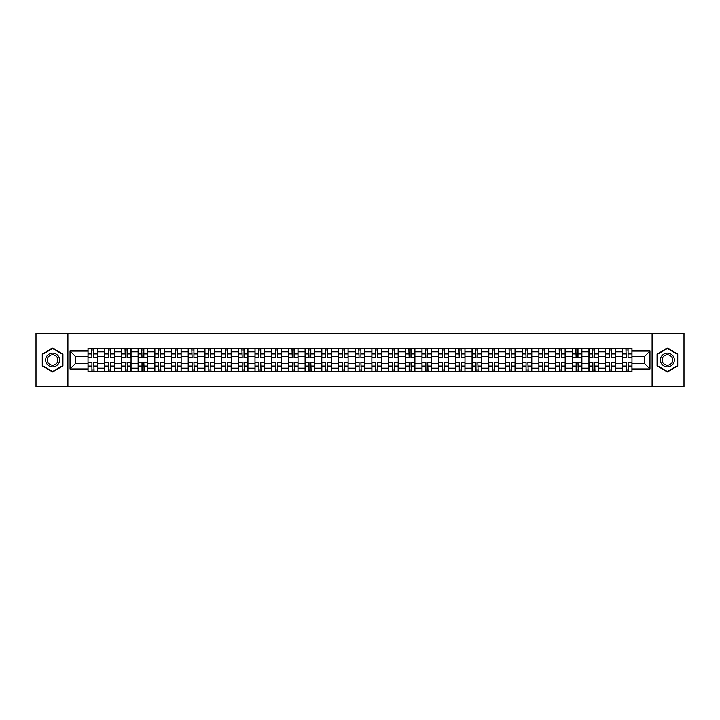 <?xml version="1.0" encoding="UTF-8"?>
<svg xmlns="http://www.w3.org/2000/svg" width="720" height="720" viewBox="0 0 720 720"><rect width="100%" height="100%" fill="white"/><g stroke="black" fill="none" stroke-linecap="round" stroke-linejoin="round"><path stroke-width="1.08" d="M652.104 386.757L684 386.757L684 333.243L36 333.243L36 386.757L652.104 386.757L652.104 333.243M104.715 371.502L104.715 351.756L97.65 351.756L97.65 371.502M97.65 351.756L97.65 348.498M104.715 351.756L104.715 348.498M114.354 348.498L114.354 371.502M121.419 371.502L121.419 348.498M131.049 348.498L131.049 371.502M138.114 371.502L138.114 348.498M147.744 348.498L147.744 371.502M154.809 371.502L154.809 348.498M164.448 348.498L164.448 371.502M171.504 371.502L171.504 348.498M181.143 348.498L181.143 371.502M188.208 371.502L188.208 348.498M197.838 348.498L197.838 371.502M204.903 371.502L204.903 348.498M214.533 348.498L214.533 371.502M221.598 371.502L221.598 348.498M231.237 348.498L231.237 371.502M238.302 371.502L238.302 348.498M247.932 348.498L247.932 371.502M254.997 371.502L254.997 348.498M264.627 348.498L264.627 371.502M271.692 371.502L271.692 348.498M281.331 348.498L281.331 371.502M288.396 371.502L288.396 348.498M298.026 348.498L298.026 371.502M305.091 371.502L305.091 348.498M314.721 348.498L314.721 371.502M321.786 371.502L321.786 348.498M331.425 348.498L331.425 371.502M338.49 371.502L338.49 348.498M348.12 348.498L348.12 371.502M355.185 371.502L355.185 348.498M364.815 348.498L364.815 371.502M371.88 371.502L371.88 348.498M381.51 348.498L381.51 371.502M388.575 371.502L388.575 348.498M398.214 348.498L398.214 371.502M405.279 371.502L405.279 348.498M414.909 348.498L414.909 371.502M421.974 371.502L421.974 348.498M431.604 348.498L431.604 371.502M438.669 371.502L438.669 348.498M448.308 348.498L448.308 371.502M455.373 371.502L455.373 348.498M465.003 348.498L465.003 371.502M472.068 371.502L472.068 348.498M481.698 348.498L481.698 371.502M488.763 371.502L488.763 348.498M498.402 348.498L498.402 371.502M505.467 371.502L505.467 348.498M515.097 348.498L515.097 371.502M522.162 371.502L522.162 348.498M531.792 348.498L531.792 371.502M538.857 371.502L538.857 348.498M548.496 348.498L548.496 371.502M555.552 371.502L555.552 348.498M565.191 348.498L565.191 371.502M572.256 371.502L572.256 348.498M581.886 348.498L581.886 371.502M588.951 371.502L588.951 348.498M598.581 348.498L598.581 371.502M605.646 371.502L605.646 348.498M615.285 348.498L615.285 371.502M622.35 371.502L622.35 348.498M622.35 363.321L615.285 363.321M605.646 363.321L598.581 363.321M588.951 363.321L581.886 363.321M572.256 363.321L565.191 363.321M555.552 363.321L548.496 363.321M538.857 363.321L531.792 363.321M522.162 363.321L515.097 363.321M505.467 363.321L498.402 363.321M488.763 363.321L481.698 363.321M472.068 363.321L465.003 363.321M455.373 363.321L448.308 363.321M438.669 363.321L431.604 363.321M421.974 363.321L414.909 363.321M405.279 363.321L398.214 363.321M388.575 363.321L381.51 363.321M371.88 363.321L364.815 363.321M355.185 363.321L348.12 363.321M338.49 363.321L331.425 363.321M321.786 363.321L314.721 363.321M305.091 363.321L298.026 363.321M288.396 363.321L281.331 363.321M271.692 363.321L264.627 363.321M254.997 363.321L247.932 363.321M238.302 363.321L231.237 363.321M221.598 363.321L214.533 363.321M204.903 363.321L197.838 363.321M188.208 363.321L181.143 363.321M171.504 363.321L164.448 363.321M154.809 363.321L147.744 363.321M138.114 363.321L131.049 363.321M121.419 363.321L114.354 363.321M104.715 363.321L97.65 363.321M622.35 356.679L615.285 356.679M605.646 356.679L598.581 356.679M588.951 356.679L581.886 356.679M572.256 356.679L565.191 356.679M555.552 356.679L548.496 356.679M538.857 356.679L531.792 356.679M522.162 356.679L515.097 356.679M505.467 356.679L498.402 356.679M488.763 356.679L481.698 356.679M472.068 356.679L465.003 356.679M455.373 356.679L448.308 356.679M438.669 356.679L431.604 356.679M421.974 356.679L414.909 356.679M405.279 356.679L398.214 356.679M388.575 356.679L381.51 356.679M371.88 356.679L364.815 356.679M355.185 356.679L348.12 356.679M338.49 356.679L331.425 356.679M321.786 356.679L314.721 356.679M305.091 356.679L298.026 356.679M288.396 356.679L281.331 356.679M271.692 356.679L264.627 356.679M254.997 356.679L247.932 356.679M238.302 356.679L231.237 356.679M221.598 356.679L214.533 356.679M204.903 356.679L197.838 356.679M188.208 356.679L181.143 356.679M171.504 356.679L164.448 356.679M154.809 356.679L147.744 356.679M138.114 356.679L131.049 356.679M121.419 356.679L114.354 356.679M104.715 356.679L97.65 356.679M75.708 363.321L88.02 363.321L88.02 356.679L75.708 356.679L75.708 363.321L70.038 368.991L70.038 351.009L88.02 351.009L88.02 356.679M631.98 356.679L631.98 363.321L644.292 363.321L644.292 356.679L631.98 356.679L631.98 348.498L88.02 348.498L88.02 351.009M631.98 351.009L649.962 351.009L649.962 368.991L631.98 368.991L631.98 363.321M88.02 363.321L88.02 371.502L631.98 371.502L631.98 368.991M88.02 368.991L70.038 368.991M67.896 386.757L67.896 333.243M62.919 354.033L52.587 348.075L42.264 354.033L42.264 365.967L52.587 371.925L62.919 365.967L62.919 354.033M677.736 354.033L667.413 348.075L657.081 354.033L657.081 365.967L667.413 371.925L677.736 365.967L677.736 354.033M93.744 369.9L91.926 369.9M91.926 350.1L93.744 350.1M110.448 369.9L108.621 369.9M108.621 350.1L110.448 350.1M127.143 369.9L125.325 369.9M125.325 350.1L127.143 350.1M143.838 369.9L142.02 369.9M142.02 350.1L143.838 350.1M160.533 369.9L158.715 369.9M158.715 350.1L160.533 350.1M177.237 369.9L175.419 369.9M175.419 350.1L177.237 350.1M193.932 369.9L192.114 369.9M192.114 350.1L193.932 350.1M210.627 369.9L208.809 369.9M208.809 350.1L210.627 350.1M227.331 369.9L225.504 369.9M225.504 350.1L227.331 350.1M244.026 369.9L242.208 369.9M242.208 350.1L244.026 350.1M260.721 369.9L258.903 369.9M258.903 350.1L260.721 350.1M277.425 369.9L275.598 369.9M275.598 350.1L277.425 350.1M294.12 369.9L292.302 369.9M292.302 350.1L294.12 350.1M310.815 369.9L308.997 369.9M308.997 350.1L310.815 350.1M327.51 369.9L325.692 369.9M325.692 350.1L327.51 350.1M344.214 369.9L342.396 369.9M342.396 350.1L344.214 350.1M360.909 369.9L359.091 369.9M359.091 350.1L360.909 350.1M377.604 369.9L375.786 369.9M375.786 350.1L377.604 350.1M394.308 369.9L392.49 369.9M392.49 350.1L394.308 350.1M411.003 369.9L409.185 369.9M409.185 350.1L411.003 350.1M427.698 369.9L425.88 369.9M425.88 350.1L427.698 350.1M444.402 369.9L442.575 369.9M442.575 350.1L444.402 350.1M461.097 369.9L459.279 369.9M459.279 350.1L461.097 350.1M477.792 369.9L475.974 369.9M475.974 350.1L477.792 350.1M494.496 369.9L492.669 369.9M492.669 350.1L494.496 350.1M511.191 369.9L509.373 369.9M509.373 350.1L511.191 350.1M527.886 369.9L526.068 369.9M526.068 350.1L527.886 350.1M544.581 369.9L542.763 369.9M542.763 350.1L544.581 350.1M561.285 369.9L559.467 369.9M559.467 350.1L561.285 350.1M577.98 369.9L576.162 369.9M576.162 350.1L577.98 350.1M594.675 369.9L592.857 369.9M592.857 350.1L594.675 350.1M611.379 369.9L609.552 369.9M609.552 350.1L611.379 350.1M628.074 369.9L626.256 369.9M626.256 350.1L628.074 350.1M70.038 351.009L75.708 356.679M644.292 363.321L649.962 368.991M644.292 356.679L649.962 351.009M93.744 357.696L93.744 348.597L97.596 348.597L97.596 357.696L93.744 357.696M91.926 349.992L93.744 349.992M94.068 348.597L88.074 348.597L88.074 357.696L91.926 357.696L91.602 348.597M91.926 362.304L91.926 371.403L88.074 371.403L88.074 362.304L91.926 362.304M93.744 370.008L91.926 370.008M91.602 371.403L97.596 371.403L97.596 362.304L93.744 362.304L94.068 371.403M110.448 357.696L110.448 348.597L114.3 348.597L114.3 357.696L110.448 357.696M108.621 349.992L110.448 349.992M110.763 348.597L104.769 348.597L104.769 357.696L108.621 357.696L108.306 348.597M127.143 357.696L127.143 348.597L130.995 348.597L130.995 357.696L127.143 357.696M125.325 349.992L127.143 349.992M127.467 348.597L121.473 348.597L121.473 357.696L125.325 357.696L125.001 348.597M46.566 363.483A6.957 6.957 0 0 0 56.07 366.021A6.957 6.957 0 0 0 58.617 356.517A6.957 6.957 0 0 0 49.113 353.979A6.957 6.957 0 0 0 46.566 363.483M48.033 362.637A5.265 5.265 0 0 0 55.224 364.563A5.265 5.265 0 0 0 57.15 357.363A5.265 5.265 0 0 0 49.959 355.437A5.265 5.265 0 0 0 48.033 362.637M52.587 348.444L62.595 354.222L62.595 365.778L52.587 371.556L42.579 365.778L42.579 354.222L52.587 348.444M661.383 363.483A6.957 6.957 0 0 0 670.887 366.021A6.957 6.957 0 0 0 673.434 356.517A6.957 6.957 0 0 0 663.93 353.979A6.957 6.957 0 0 0 661.383 363.483M662.85 362.637A5.265 5.265 0 0 0 670.041 364.563A5.265 5.265 0 0 0 671.967 357.363A5.265 5.265 0 0 0 664.776 355.437A5.265 5.265 0 0 0 662.85 362.637M667.413 348.444L677.421 354.222L677.421 365.778L667.413 371.556L657.405 365.778L657.405 354.222L667.413 348.444M108.621 362.304L108.621 371.403L104.769 371.403L104.769 362.304L108.621 362.304M110.448 370.008L108.621 370.008M108.306 371.403L114.3 371.403L114.3 362.304L110.448 362.304L110.763 371.403M125.325 362.304L125.325 371.403L121.473 371.403L121.473 362.304L125.325 362.304M127.143 370.008L125.325 370.008M125.001 371.403L130.995 371.403L130.995 362.304L127.143 362.304L127.467 371.403M143.838 357.696L143.838 348.597L147.69 348.597L147.69 357.696L143.838 357.696M142.02 349.992L143.838 349.992M144.162 348.597L138.168 348.597L138.168 357.696L142.02 357.696L141.696 348.597M160.533 357.696L160.533 348.597L164.394 348.597L164.394 357.696L160.533 357.696M158.715 349.992L160.533 349.992M160.857 348.597L154.863 348.597L154.863 357.696L158.715 357.696L158.4 348.597M177.237 357.696L177.237 348.597L181.089 348.597L181.089 357.696L177.237 357.696M175.419 349.992L177.237 349.992M177.552 348.597L171.558 348.597L171.558 357.696L175.419 357.696L175.095 348.597M142.02 362.304L142.02 371.403L138.168 371.403L138.168 362.304L142.02 362.304M143.838 370.008L142.02 370.008M141.696 371.403L147.69 371.403L147.69 362.304L143.838 362.304L144.162 371.403M158.715 362.304L158.715 371.403L154.863 371.403L154.863 362.304L158.715 362.304M160.533 370.008L158.715 370.008M158.4 371.403L164.394 371.403L164.394 362.304L160.533 362.304L160.857 371.403M175.419 362.304L175.419 371.403L171.558 371.403L171.558 362.304L175.419 362.304M177.237 370.008L175.419 370.008M175.095 371.403L181.089 371.403L181.089 362.304L177.237 362.304L177.552 371.403M193.932 357.696L193.932 348.597L197.784 348.597L197.784 357.696L193.932 357.696M192.114 349.992L193.932 349.992M194.256 348.597L188.262 348.597L188.262 357.696L192.114 357.696L191.79 348.597M192.114 362.304L192.114 371.403L188.262 371.403L188.262 362.304L192.114 362.304M193.932 370.008L192.114 370.008M191.79 371.403L197.784 371.403L197.784 362.304L193.932 362.304L194.256 371.403M210.627 357.696L210.627 348.597L214.488 348.597L214.488 357.696L210.627 357.696M208.809 349.992L210.627 349.992M210.951 348.597L204.957 348.597L204.957 357.696L208.809 357.696L208.494 348.597M208.809 362.304L208.809 371.403L204.957 371.403L204.957 362.304L208.809 362.304M210.627 370.008L208.809 370.008M208.494 371.403L214.488 371.403L214.488 362.304L210.627 362.304L210.951 371.403M227.331 357.696L227.331 348.597L231.183 348.597L231.183 357.696L227.331 357.696M225.504 349.992L227.331 349.992M227.646 348.597L221.652 348.597L221.652 357.696L225.504 357.696L225.189 348.597M225.504 362.304L225.504 371.403L221.652 371.403L221.652 362.304L225.504 362.304M227.331 370.008L225.504 370.008M225.189 371.403L231.183 371.403L231.183 362.304L227.331 362.304L227.646 371.403M244.026 357.696L244.026 348.597L247.878 348.597L247.878 357.696L244.026 357.696M242.208 349.992L244.026 349.992M244.35 348.597L238.356 348.597L238.356 357.696L242.208 357.696L241.884 348.597M242.208 362.304L242.208 371.403L238.356 371.403L238.356 362.304L242.208 362.304M244.026 370.008L242.208 370.008M241.884 371.403L247.878 371.403L247.878 362.304L244.026 362.304L244.35 371.403M260.721 357.696L260.721 348.597L264.573 348.597L264.573 357.696L260.721 357.696M258.903 349.992L260.721 349.992M261.045 348.597L255.051 348.597L255.051 357.696L258.903 357.696L258.579 348.597M258.903 362.304L258.903 371.403L255.051 371.403L255.051 362.304L258.903 362.304M260.721 370.008L258.903 370.008M258.579 371.403L264.573 371.403L264.573 362.304L260.721 362.304L261.045 371.403M277.425 357.696L277.425 348.597L281.277 348.597L281.277 357.696L277.425 357.696M275.598 349.992L277.425 349.992M277.74 348.597L271.746 348.597L271.746 357.696L275.598 357.696L275.283 348.597M275.598 362.304L275.598 371.403L271.746 371.403L271.746 362.304L275.598 362.304M277.425 370.008L275.598 370.008M275.283 371.403L281.277 371.403L281.277 362.304L277.425 362.304L277.74 371.403M294.12 357.696L294.12 348.597L297.972 348.597L297.972 357.696L294.12 357.696M292.302 349.992L294.12 349.992M294.444 348.597L288.45 348.597L288.45 357.696L292.302 357.696L291.978 348.597M292.302 362.304L292.302 371.403L288.45 371.403L288.45 362.304L292.302 362.304M294.12 370.008L292.302 370.008M291.978 371.403L297.972 371.403L297.972 362.304L294.12 362.304L294.444 371.403M310.815 357.696L310.815 348.597L314.667 348.597L314.667 357.696L310.815 357.696M308.997 349.992L310.815 349.992M311.139 348.597L305.145 348.597L305.145 357.696L308.997 357.696L308.673 348.597M308.997 362.304L308.997 371.403L305.145 371.403L305.145 362.304L308.997 362.304M310.815 370.008L308.997 370.008M308.673 371.403L314.667 371.403L314.667 362.304L310.815 362.304L311.139 371.403M327.51 357.696L327.51 348.597L331.371 348.597L331.371 357.696L327.51 357.696M325.692 349.992L327.51 349.992M327.834 348.597L321.84 348.597L321.84 357.696L325.692 357.696L325.377 348.597M325.692 362.304L325.692 371.403L321.84 371.403L321.84 362.304L325.692 362.304M327.51 370.008L325.692 370.008M325.377 371.403L331.371 371.403L331.371 362.304L327.51 362.304L327.834 371.403M344.214 357.696L344.214 348.597L348.066 348.597L348.066 357.696L344.214 357.696M342.396 349.992L344.214 349.992M344.529 348.597L338.535 348.597L338.535 357.696L342.396 357.696L342.072 348.597M342.396 362.304L342.396 371.403L338.535 371.403L338.535 362.304L342.396 362.304M344.214 370.008L342.396 370.008M342.072 371.403L348.066 371.403L348.066 362.304L344.214 362.304L344.529 371.403M360.909 357.696L360.909 348.597L364.761 348.597L364.761 357.696L360.909 357.696M359.091 349.992L360.909 349.992M361.233 348.597L355.239 348.597L355.239 357.696L359.091 357.696L358.767 348.597M359.091 362.304L359.091 371.403L355.239 371.403L355.239 362.304L359.091 362.304M360.909 370.008L359.091 370.008M358.767 371.403L364.761 371.403L364.761 362.304L360.909 362.304L361.233 371.403M377.604 357.696L377.604 348.597L381.465 348.597L381.465 357.696L377.604 357.696M375.786 349.992L377.604 349.992M377.928 348.597L371.934 348.597L371.934 357.696L375.786 357.696L375.471 348.597M375.786 362.304L375.786 371.403L371.934 371.403L371.934 362.304L375.786 362.304M377.604 370.008L375.786 370.008M375.471 371.403L381.465 371.403L381.465 362.304L377.604 362.304L377.928 371.403M394.308 357.696L394.308 348.597L398.16 348.597L398.16 357.696L394.308 357.696M392.49 349.992L394.308 349.992M394.623 348.597L388.629 348.597L388.629 357.696L392.49 357.696L392.166 348.597M392.49 362.304L392.49 371.403L388.629 371.403L388.629 362.304L392.49 362.304M394.308 370.008L392.49 370.008M392.166 371.403L398.16 371.403L398.16 362.304L394.308 362.304L394.623 371.403M411.003 357.696L411.003 348.597L414.855 348.597L414.855 357.696L411.003 357.696M409.185 349.992L411.003 349.992M411.327 348.597L405.333 348.597L405.333 357.696L409.185 357.696L408.861 348.597M409.185 362.304L409.185 371.403L405.333 371.403L405.333 362.304L409.185 362.304M411.003 370.008L409.185 370.008M408.861 371.403L414.855 371.403L414.855 362.304L411.003 362.304L411.327 371.403M427.698 357.696L427.698 348.597L431.55 348.597L431.55 357.696L427.698 357.696M425.88 349.992L427.698 349.992M428.022 348.597L422.028 348.597L422.028 357.696L425.88 357.696L425.556 348.597M425.88 362.304L425.88 371.403L422.028 371.403L422.028 362.304L425.88 362.304M427.698 370.008L425.88 370.008M425.556 371.403L431.55 371.403L431.55 362.304L427.698 362.304L428.022 371.403M444.402 357.696L444.402 348.597L448.254 348.597L448.254 357.696L444.402 357.696M442.575 349.992L444.402 349.992M444.717 348.597L438.723 348.597L438.723 357.696L442.575 357.696L442.26 348.597M442.575 362.304L442.575 371.403L438.723 371.403L438.723 362.304L442.575 362.304M444.402 370.008L442.575 370.008M442.26 371.403L448.254 371.403L448.254 362.304L444.402 362.304L444.717 371.403M461.097 357.696L461.097 348.597L464.949 348.597L464.949 357.696L461.097 357.696M459.279 349.992L461.097 349.992M461.421 348.597L455.427 348.597L455.427 357.696L459.279 357.696L458.955 348.597M459.279 362.304L459.279 371.403L455.427 371.403L455.427 362.304L459.279 362.304M461.097 370.008L459.279 370.008M458.955 371.403L464.949 371.403L464.949 362.304L461.097 362.304L461.421 371.403M477.792 357.696L477.792 348.597L481.644 348.597L481.644 357.696L477.792 357.696M475.974 349.992L477.792 349.992M478.116 348.597L472.122 348.597L472.122 357.696L475.974 357.696L475.65 348.597M475.974 362.304L475.974 371.403L472.122 371.403L472.122 362.304L475.974 362.304M477.792 370.008L475.974 370.008M475.65 371.403L481.644 371.403L481.644 362.304L477.792 362.304L478.116 371.403M494.496 357.696L494.496 348.597L498.348 348.597L498.348 357.696L494.496 357.696M492.669 349.992L494.496 349.992M494.811 348.597L488.817 348.597L488.817 357.696L492.669 357.696L492.354 348.597M492.669 362.304L492.669 371.403L488.817 371.403L488.817 362.304L492.669 362.304M494.496 370.008L492.669 370.008M492.354 371.403L498.348 371.403L498.348 362.304L494.496 362.304L494.811 371.403M511.191 357.696L511.191 348.597L515.043 348.597L515.043 357.696L511.191 357.696M509.373 349.992L511.191 349.992M511.506 348.597L505.512 348.597L505.512 357.696L509.373 357.696L509.049 348.597M509.373 362.304L509.373 371.403L505.512 371.403L505.512 362.304L509.373 362.304M511.191 370.008L509.373 370.008M509.049 371.403L515.043 371.403L515.043 362.304L511.191 362.304L511.506 371.403M527.886 357.696L527.886 348.597L531.738 348.597L531.738 357.696L527.886 357.696M526.068 349.992L527.886 349.992M528.21 348.597L522.216 348.597L522.216 357.696L526.068 357.696L525.744 348.597M526.068 362.304L526.068 371.403L522.216 371.403L522.216 362.304L526.068 362.304M527.886 370.008L526.068 370.008M525.744 371.403L531.738 371.403L531.738 362.304L527.886 362.304L528.21 371.403M544.581 357.696L544.581 348.597L548.442 348.597L548.442 357.696L544.581 357.696M542.763 349.992L544.581 349.992M544.905 348.597L538.911 348.597L538.911 357.696L542.763 357.696L542.448 348.597M542.763 362.304L542.763 371.403L538.911 371.403L538.911 362.304L542.763 362.304M544.581 370.008L542.763 370.008M542.448 371.403L548.442 371.403L548.442 362.304L544.581 362.304L544.905 371.403M561.285 357.696L561.285 348.597L565.137 348.597L565.137 357.696L561.285 357.696M559.467 349.992L561.285 349.992M561.6 348.597L555.606 348.597L555.606 357.696L559.467 357.696L559.143 348.597M559.467 362.304L559.467 371.403L555.606 371.403L555.606 362.304L559.467 362.304M561.285 370.008L559.467 370.008M559.143 371.403L565.137 371.403L565.137 362.304L561.285 362.304L561.6 371.403M577.98 357.696L577.98 348.597L581.832 348.597L581.832 357.696L577.98 357.696M576.162 349.992L577.98 349.992M578.304 348.597L572.31 348.597L572.31 357.696L576.162 357.696L575.838 348.597M576.162 362.304L576.162 371.403L572.31 371.403L572.31 362.304L576.162 362.304M577.98 370.008L576.162 370.008M575.838 371.403L581.832 371.403L581.832 362.304L577.98 362.304L578.304 371.403M594.675 357.696L594.675 348.597L598.527 348.597L598.527 357.696L594.675 357.696M592.857 349.992L594.675 349.992M594.999 348.597L589.005 348.597L589.005 357.696L592.857 357.696L592.533 348.597M592.857 362.304L592.857 371.403L589.005 371.403L589.005 362.304L592.857 362.304M594.675 370.008L592.857 370.008M592.533 371.403L598.527 371.403L598.527 362.304L594.675 362.304L594.999 371.403M611.379 357.696L611.379 348.597L615.231 348.597L615.231 357.696L611.379 357.696M609.552 349.992L611.379 349.992M611.694 348.597L605.7 348.597L605.7 357.696L609.552 357.696L609.237 348.597M609.552 362.304L609.552 371.403L605.7 371.403L605.7 362.304L609.552 362.304M611.379 370.008L609.552 370.008M609.237 371.403L615.231 371.403L615.231 362.304L611.379 362.304L611.694 371.403M628.074 357.696L628.074 348.597L631.926 348.597L631.926 357.696L628.074 357.696M626.256 349.992L628.074 349.992M628.398 348.597L622.404 348.597L622.404 357.696L626.256 357.696L625.932 348.597M626.256 362.304L626.256 371.403L622.404 371.403L622.404 362.304L626.256 362.304M628.074 370.008L626.256 370.008M625.932 371.403L631.926 371.403L631.926 362.304L628.074 362.304L628.398 371.403M605.646 351.756L598.581 351.756M588.951 351.756L581.886 351.756M572.256 351.756L565.191 351.756M555.552 351.756L548.496 351.756M538.857 351.756L531.792 351.756M522.162 351.756L515.097 351.756M505.467 351.756L498.402 351.756M488.763 351.756L481.698 351.756M472.068 351.756L465.003 351.756M455.373 351.756L448.308 351.756M438.669 351.756L431.604 351.756M421.974 351.756L414.909 351.756M405.279 351.756L398.214 351.756M388.575 351.756L381.51 351.756M371.88 351.756L364.815 351.756M355.185 351.756L348.12 351.756M338.49 351.756L331.425 351.756M321.786 351.756L314.721 351.756M305.091 351.756L298.026 351.756M288.396 351.756L281.331 351.756M271.692 351.756L264.627 351.756M254.997 351.756L247.932 351.756M238.302 351.756L231.237 351.756M221.598 351.756L214.533 351.756M204.903 351.756L197.838 351.756M188.208 351.756L181.143 351.756M171.504 351.756L164.448 351.756M154.809 351.756L147.744 351.756M138.114 351.756L131.049 351.756M121.419 351.756L114.354 351.756M622.35 351.756L615.285 351.756M605.646 368.244L598.581 368.244M588.951 368.244L581.886 368.244M572.256 368.244L565.191 368.244M555.552 368.244L548.496 368.244M538.857 368.244L531.792 368.244M522.162 368.244L515.097 368.244M505.467 368.244L498.402 368.244M488.763 368.244L481.698 368.244M472.068 368.244L465.003 368.244M455.373 368.244L448.308 368.244M438.669 368.244L431.604 368.244M421.974 368.244L414.909 368.244M405.279 368.244L398.214 368.244M388.575 368.244L381.51 368.244M371.88 368.244L364.815 368.244M355.185 368.244L348.12 368.244M338.49 368.244L331.425 368.244M321.786 368.244L314.721 368.244M305.091 368.244L298.026 368.244M288.396 368.244L281.331 368.244M271.692 368.244L264.627 368.244M254.997 368.244L247.932 368.244M238.302 368.244L231.237 368.244M221.598 368.244L214.533 368.244M204.903 368.244L197.838 368.244M188.208 368.244L181.143 368.244M171.504 368.244L164.448 368.244M154.809 368.244L147.744 368.244M138.114 368.244L131.049 368.244M121.419 368.244L114.354 368.244M104.715 368.244L97.65 368.244M622.35 368.244L615.285 368.244M93.744 357.471L97.596 357.471M93.744 353.862L97.596 353.862M88.074 357.471L91.926 357.471M88.074 353.862L91.926 353.862M91.926 362.529L88.074 362.529M91.926 366.138L88.074 366.138M97.596 362.529L93.744 362.529M97.596 366.138L93.744 366.138M110.448 357.471L114.3 357.471M110.448 353.862L114.3 353.862M104.769 357.471L108.621 357.471M104.769 353.862L108.621 353.862M127.143 357.471L130.995 357.471M127.143 353.862L130.995 353.862M121.473 357.471L125.325 357.471M121.473 353.862L125.325 353.862M108.621 362.529L104.769 362.529M108.621 366.138L104.769 366.138M114.3 362.529L110.448 362.529M114.3 366.138L110.448 366.138M125.325 362.529L121.473 362.529M125.325 366.138L121.473 366.138M130.995 362.529L127.143 362.529M130.995 366.138L127.143 366.138M143.838 357.471L147.69 357.471M143.838 353.862L147.69 353.862M138.168 357.471L142.02 357.471M138.168 353.862L142.02 353.862M160.533 357.471L164.394 357.471M160.533 353.862L164.394 353.862M154.863 357.471L158.715 357.471M154.863 353.862L158.715 353.862M177.237 357.471L181.089 357.471M177.237 353.862L181.089 353.862M171.558 357.471L175.419 357.471M171.558 353.862L175.419 353.862M142.02 362.529L138.168 362.529M142.02 366.138L138.168 366.138M147.69 362.529L143.838 362.529M147.69 366.138L143.838 366.138M158.715 362.529L154.863 362.529M158.715 366.138L154.863 366.138M164.394 362.529L160.533 362.529M164.394 366.138L160.533 366.138M175.419 362.529L171.558 362.529M175.419 366.138L171.558 366.138M181.089 362.529L177.237 362.529M181.089 366.138L177.237 366.138M193.932 357.471L197.784 357.471M193.932 353.862L197.784 353.862M188.262 357.471L192.114 357.471M188.262 353.862L192.114 353.862M192.114 362.529L188.262 362.529M192.114 366.138L188.262 366.138M197.784 362.529L193.932 362.529M197.784 366.138L193.932 366.138M210.627 357.471L214.488 357.471M210.627 353.862L214.488 353.862M204.957 357.471L208.809 357.471M204.957 353.862L208.809 353.862M208.809 362.529L204.957 362.529M208.809 366.138L204.957 366.138M214.488 362.529L210.627 362.529M214.488 366.138L210.627 366.138M227.331 357.471L231.183 357.471M227.331 353.862L231.183 353.862M221.652 357.471L225.504 357.471M221.652 353.862L225.504 353.862M225.504 362.529L221.652 362.529M225.504 366.138L221.652 366.138M231.183 362.529L227.331 362.529M231.183 366.138L227.331 366.138M244.026 357.471L247.878 357.471M244.026 353.862L247.878 353.862M238.356 357.471L242.208 357.471M238.356 353.862L242.208 353.862M242.208 362.529L238.356 362.529M242.208 366.138L238.356 366.138M247.878 362.529L244.026 362.529M247.878 366.138L244.026 366.138M260.721 357.471L264.573 357.471M260.721 353.862L264.573 353.862M255.051 357.471L258.903 357.471M255.051 353.862L258.903 353.862M258.903 362.529L255.051 362.529M258.903 366.138L255.051 366.138M264.573 362.529L260.721 362.529M264.573 366.138L260.721 366.138M277.425 357.471L281.277 357.471M277.425 353.862L281.277 353.862M271.746 357.471L275.598 357.471M271.746 353.862L275.598 353.862M275.598 362.529L271.746 362.529M275.598 366.138L271.746 366.138M281.277 362.529L277.425 362.529M281.277 366.138L277.425 366.138M294.12 357.471L297.972 357.471M294.12 353.862L297.972 353.862M288.45 357.471L292.302 357.471M288.45 353.862L292.302 353.862M292.302 362.529L288.45 362.529M292.302 366.138L288.45 366.138M297.972 362.529L294.12 362.529M297.972 366.138L294.12 366.138M310.815 357.471L314.667 357.471M310.815 353.862L314.667 353.862M305.145 357.471L308.997 357.471M305.145 353.862L308.997 353.862M308.997 362.529L305.145 362.529M308.997 366.138L305.145 366.138M314.667 362.529L310.815 362.529M314.667 366.138L310.815 366.138M327.51 357.471L331.371 357.471M327.51 353.862L331.371 353.862M321.84 357.471L325.692 357.471M321.84 353.862L325.692 353.862M325.692 362.529L321.84 362.529M325.692 366.138L321.84 366.138M331.371 362.529L327.51 362.529M331.371 366.138L327.51 366.138M344.214 357.471L348.066 357.471M344.214 353.862L348.066 353.862M338.535 357.471L342.396 357.471M338.535 353.862L342.396 353.862M342.396 362.529L338.535 362.529M342.396 366.138L338.535 366.138M348.066 362.529L344.214 362.529M348.066 366.138L344.214 366.138M360.909 357.471L364.761 357.471M360.909 353.862L364.761 353.862M355.239 357.471L359.091 357.471M355.239 353.862L359.091 353.862M359.091 362.529L355.239 362.529M359.091 366.138L355.239 366.138M364.761 362.529L360.909 362.529M364.761 366.138L360.909 366.138M377.604 357.471L381.465 357.471M377.604 353.862L381.465 353.862M371.934 357.471L375.786 357.471M371.934 353.862L375.786 353.862M375.786 362.529L371.934 362.529M375.786 366.138L371.934 366.138M381.465 362.529L377.604 362.529M381.465 366.138L377.604 366.138M394.308 357.471L398.16 357.471M394.308 353.862L398.16 353.862M388.629 357.471L392.49 357.471M388.629 353.862L392.49 353.862M392.49 362.529L388.629 362.529M392.49 366.138L388.629 366.138M398.16 362.529L394.308 362.529M398.16 366.138L394.308 366.138M411.003 357.471L414.855 357.471M411.003 353.862L414.855 353.862M405.333 357.471L409.185 357.471M405.333 353.862L409.185 353.862M409.185 362.529L405.333 362.529M409.185 366.138L405.333 366.138M414.855 362.529L411.003 362.529M414.855 366.138L411.003 366.138M427.698 357.471L431.55 357.471M427.698 353.862L431.55 353.862M422.028 357.471L425.88 357.471M422.028 353.862L425.88 353.862M425.88 362.529L422.028 362.529M425.88 366.138L422.028 366.138M431.55 362.529L427.698 362.529M431.55 366.138L427.698 366.138M444.402 357.471L448.254 357.471M444.402 353.862L448.254 353.862M438.723 357.471L442.575 357.471M438.723 353.862L442.575 353.862M442.575 362.529L438.723 362.529M442.575 366.138L438.723 366.138M448.254 362.529L444.402 362.529M448.254 366.138L444.402 366.138M461.097 357.471L464.949 357.471M461.097 353.862L464.949 353.862M455.427 357.471L459.279 357.471M455.427 353.862L459.279 353.862M459.279 362.529L455.427 362.529M459.279 366.138L455.427 366.138M464.949 362.529L461.097 362.529M464.949 366.138L461.097 366.138M477.792 357.471L481.644 357.471M477.792 353.862L481.644 353.862M472.122 357.471L475.974 357.471M472.122 353.862L475.974 353.862M475.974 362.529L472.122 362.529M475.974 366.138L472.122 366.138M481.644 362.529L477.792 362.529M481.644 366.138L477.792 366.138M494.496 357.471L498.348 357.471M494.496 353.862L498.348 353.862M488.817 357.471L492.669 357.471M488.817 353.862L492.669 353.862M492.669 362.529L488.817 362.529M492.669 366.138L488.817 366.138M498.348 362.529L494.496 362.529M498.348 366.138L494.496 366.138M511.191 357.471L515.043 357.471M511.191 353.862L515.043 353.862M505.512 357.471L509.373 357.471M505.512 353.862L509.373 353.862M509.373 362.529L505.512 362.529M509.373 366.138L505.512 366.138M515.043 362.529L511.191 362.529M515.043 366.138L511.191 366.138M527.886 357.471L531.738 357.471M527.886 353.862L531.738 353.862M522.216 357.471L526.068 357.471M522.216 353.862L526.068 353.862M526.068 362.529L522.216 362.529M526.068 366.138L522.216 366.138M531.738 362.529L527.886 362.529M531.738 366.138L527.886 366.138M544.581 357.471L548.442 357.471M544.581 353.862L548.442 353.862M538.911 357.471L542.763 357.471M538.911 353.862L542.763 353.862M542.763 362.529L538.911 362.529M542.763 366.138L538.911 366.138M548.442 362.529L544.581 362.529M548.442 366.138L544.581 366.138M561.285 357.471L565.137 357.471M561.285 353.862L565.137 353.862M555.606 357.471L559.467 357.471M555.606 353.862L559.467 353.862M559.467 362.529L555.606 362.529M559.467 366.138L555.606 366.138M565.137 362.529L561.285 362.529M565.137 366.138L561.285 366.138M577.98 357.471L581.832 357.471M577.98 353.862L581.832 353.862M572.31 357.471L576.162 357.471M572.31 353.862L576.162 353.862M576.162 362.529L572.31 362.529M576.162 366.138L572.31 366.138M581.832 362.529L577.98 362.529M581.832 366.138L577.98 366.138M594.675 357.471L598.527 357.471M594.675 353.862L598.527 353.862M589.005 357.471L592.857 357.471M589.005 353.862L592.857 353.862M592.857 362.529L589.005 362.529M592.857 366.138L589.005 366.138M598.527 362.529L594.675 362.529M598.527 366.138L594.675 366.138M611.379 357.471L615.231 357.471M611.379 353.862L615.231 353.862M605.7 357.471L609.552 357.471M605.7 353.862L609.552 353.862M609.552 362.529L605.7 362.529M609.552 366.138L605.7 366.138M615.231 362.529L611.379 362.529M615.231 366.138L611.379 366.138M628.074 357.471L631.926 357.471M628.074 353.862L631.926 353.862M622.404 357.471L626.256 357.471M622.404 353.862L626.256 353.862M626.256 362.529L622.404 362.529M626.256 366.138L622.404 366.138M631.926 362.529L628.074 362.529M631.926 366.138L628.074 366.138"/></g></svg>
